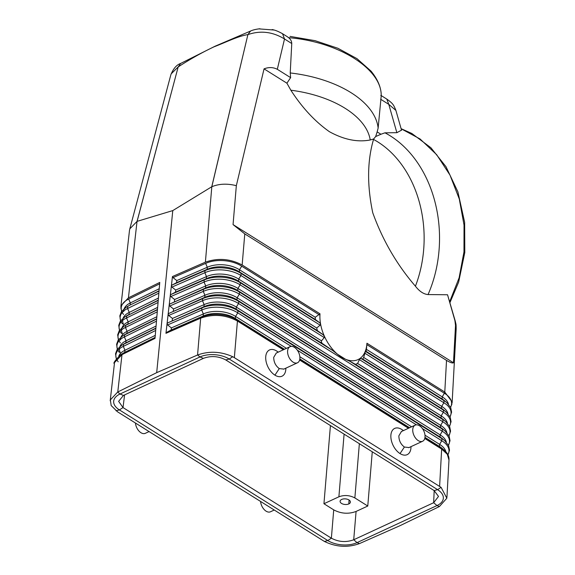 <?xml version="1.0" encoding="UTF-8"?>
<svg xmlns="http://www.w3.org/2000/svg" width="575" height="575" viewBox="0 0 575 575"><rect width="100%" height="100%" fill="white"/><g stroke="black" fill="none" stroke-linecap="round" stroke-linejoin="round"><path stroke-width="0.86" d="M171.127 73.916L178.178 66.923L137.03 221.404L129.821 228.85L129.526 230.165M287.27 36.692L288.6 37.663C290.634 39.265 291.69 41.22 291.755 43.52L284.51 38.978C272.701 31.754 260.504 30.295 247.904 34.601C237.777 36.146 225.321 42.586 214.044 46.805C202.12 52.426 190.167 59.132 178.178 66.923L137.087 221.368L172.773 210.594L211.751 186.76L247.904 34.601L211.816 186.731C219.032 183.734 227.204 183.382 236.339 185.675L233.055 224.595L244.778 233.896L242.154 265.01C230.237 258.7 217.982 257.751 205.39 262.157L172.45 276.546L169.201 304.937L169.783 306.015L173.549 308.976L204.937 295.27L203.27 291.388L169.783 306.015M137.03 221.404L128.433 297.828L121.016 305.72M205.39 262.157L211.816 186.731M244.778 233.896L446.523 360.381L444.784 392.049L452.108 401.911M242.154 265.01L320.009 313.821A33.983 20.362 64.2 0 0 320.577 323.977A33.975 20.362 64.2 0 0 324.379 336.188A33.975 20.362 64.2 0 0 337.532 354.265A33.975 20.362 64.2 0 0 345.489 359.246A33.975 20.362 64.2 0 0 359.957 358.491A33.975 20.362 64.2 0 0 365.06 351.864A33.975 20.362 64.2 0 0 366.936 343.239L444.784 392.049L444.382 393.243A25.947 14.08 3.1 0 1 450.577 407.158M446.523 360.381C450.16 362.559 452.475 363.364 453.467 362.782L455.515 325.457L456.169 328.706M434.19 490.619L433.651 502.715L436.993 505.562A20.743 11.241 -175.2 0 0 437.597 489.663L229.224 359.023A20.743 11.241 -175.2 0 0 199.971 356.96L120.017 394.019A20.743 11.241 -175.2 0 0 119.413 409.918L327.793 540.558A20.743 11.241 -175.2 0 0 357.046 542.62L436.993 505.562L439.401 506.539L400.444 525.485L359.454 543.598C347.817 547.817 336.138 547.098 324.408 541.449L117.523 411.801L111.191 405.576L110.35 399.92L117.695 392.028L156.688 372.658L172.773 210.594M282.533 33.717L284.51 38.978L277.315 69.302C273.183 67.182 268.755 67.031 264.047 68.863L236.339 185.675M258.772 28.872L274.009 30.029M332.817 350.599L323.287 344.145L237.727 290.504L239.538 292.114L332.817 350.599L337.532 354.265L345.489 359.246L349.658 361.158L442.937 419.635A25.947 14.08 3.1 0 1 445.826 421.712L449.657 426.592L450.563 431.157L449.025 435.857M114.59 362.516L122.001 354.631L155.02 338.395L159.764 282.426L128.433 297.828M122.001 354.631L117.774 391.992M277.315 69.302L290.627 77.647L286.911 83.195L290.849 90.21C302.17 107.733 315.021 121.555 329.389 131.682C343.9 139.667 357.513 142.428 370.228 139.977L373.621 138.999L373.527 139.43C367.245 160.907 366.994 185.358 372.765 212.807C382.662 240.249 396.879 264.716 415.423 286.192C419.448 291.403 423.66 294.192 428.052 294.565A113.261 86.545 -90.2 0 0 384.955 132.818L396.865 132.696L401.522 130.158M264.047 68.863L286.911 83.195M375.662 136.555L377.143 131.891L380.916 134.255L375.662 136.555L373.621 138.999M288.6 37.663C338.517 41.695 381.743 68.799 381.225 95.737L378.142 128.074L377.143 131.891M290.627 77.647L290.224 72.953L291.755 43.52M386.788 99.08L388.772 104.341L395.895 110.422M381.225 95.737L380.772 95.436L381.225 95.737M214.044 46.805L215.309 46.137M129.734 229.145L170.861 74.736C173.37 68.569 176.647 64.795 180.701 63.422L214.964 46.266M380.916 134.255L384.955 132.818M455.515 325.457L454.904 320.577L447.537 294.759L428.052 294.565M447.537 294.759L455.314 321.288M454.904 320.577L455.307 321.288C456.054 324.868 456.09 323.128 456.169 328.943L452.115 402.852M453.467 362.782L233.055 224.595M284.445 349.277L235.369 318.507L235.542 316.43L237.791 312.857L237.964 310.787L236.153 309.17L236.332 307.1L238.575 303.528L238.754 301.451L236.943 299.841A23.129 13.009 -175.2 0 0 204.765 297.34L204.937 295.27A23.129 13.009 -175.2 0 1 237.116 297.764L440.651 425.371L440.529 427.477L236.943 299.841L237.116 297.764L239.365 294.192A25.947 14.591 -175.2 0 0 203.27 291.388L203.442 289.318A25.947 14.591 -175.2 0 1 239.538 292.114L239.365 294.192L442.822 421.748L442.937 419.635L441.054 417.975L355.494 364.334L349.658 361.158M446.904 432.767A23.129 12.557 3.1 0 0 440.651 425.371L442.822 421.748A25.947 14.08 3.1 0 1 449.348 434.988M447.422 423.265A23.129 12.557 3.1 0 0 441.169 415.869L443.339 412.246L443.462 410.133L441.571 408.473L441.693 406.367L443.864 402.744L443.979 400.638L365.405 351.375L363.68 357.456L362.681 359.016L359.957 358.491L357.592 363.472L441.169 415.869L441.054 417.975A23.129 12.557 3.1 0 1 443.368 419.606M442.843 429.108A23.129 12.557 3.1 0 0 440.529 427.477L442.419 429.137A25.947 14.08 3.1 0 1 445.302 431.214L449.132 436.094L450.038 440.658L448.5 445.359M446.38 442.268A23.129 12.557 3.1 0 0 440.127 434.872L440.012 436.978L236.153 309.17A23.129 13.009 -175.2 0 0 203.974 306.676L204.147 304.599A23.129 13.009 -175.2 0 1 236.332 307.1L440.127 434.872L442.297 431.25L442.419 429.137L238.754 301.451A25.947 14.591 -175.2 0 0 202.659 298.648L168.935 313.382L168.123 314.396L168.698 315.481L172.471 318.442L204.147 304.599L202.479 300.725L168.698 315.481M170.02 303.916L205.548 288.003A23.129 13.009 -175.2 0 1 237.727 290.504L237.906 288.427A23.129 13.009 -175.2 0 0 205.721 285.933L205.548 288.003L203.442 289.318L170.02 303.916L169.208 304.887M448.823 444.482A25.947 14.08 3.1 0 0 442.297 431.25L238.575 303.528A25.947 14.591 -175.2 0 0 202.479 300.725L202.659 298.648L204.765 297.34L168.935 313.382M357.592 363.472L355.494 364.334M442.326 438.61A23.129 12.557 3.1 0 0 440.012 436.978L441.895 438.639A25.947 14.08 3.1 0 1 444.489 440.464M424.997 435.21L439.609 444.374L441.78 440.752L441.895 438.639L237.964 310.787A25.947 14.591 -175.2 0 0 201.868 307.984L167.857 322.841L167.045 323.811L165.952 333.327L200.668 318.162L197.563 355.005L156.688 372.658M286.443 348.349L235.542 316.43A23.129 13.009 -175.2 0 0 203.363 313.936L201.696 310.062L201.868 307.984L203.974 306.676L167.857 322.841M380.65 99.252L388.772 104.341L396.865 132.696M371.012 71.092L356.967 58.636L337.877 48.257L315.043 40.667L290.016 36.39M169.201 304.937L168.123 314.345M168.123 314.396L167.045 323.811M124.25 343.742A23.129 12.521 6.5 0 1 125.824 342.901L123.539 344.296L123.302 346.394L124.991 350.261L155.272 335.376M118.191 361.79A25.947 14.037 6.5 0 1 123.302 346.394L155.653 330.496M123.28 353.143A23.129 12.521 6.5 0 1 124.753 352.367L155.099 337.446M120.808 354.638A25.947 14.037 6.5 0 1 122.468 353.762L124.753 352.367L124.991 350.261A23.129 12.521 6.5 0 0 118.853 355.968M323.287 344.145C321.827 343.368 321.224 342.262 321.482 340.824L324.286 337.604L324.379 336.188L322.97 334.6L317.414 330.632L316.696 328.002L238.69 279.098A23.129 13.009 -175.2 0 0 206.511 276.597L204.844 272.723L205.016 270.645L207.122 269.337A23.129 13.009 -175.2 0 1 239.301 271.831L315.344 319.506L319.686 322.712L241.112 273.448L239.301 271.831L239.48 269.761A23.129 13.009 -175.2 0 0 207.295 267.26L207.122 269.337L176.561 282.684L172.184 284.984L171.372 285.955M176.561 282.684L176.798 280.586L173.032 277.624L172.45 276.546M315.344 319.506L315.244 317.263L239.48 269.761L241.723 266.189A25.947 14.591 -175.2 0 0 205.627 263.386L207.295 267.26L176.798 280.586M171.149 330.007L171.386 327.901L203.363 313.936L203.191 316.013L171.149 330.007L166.772 332.307L165.952 333.327M167.037 323.862L167.612 324.947L171.386 327.901M284.007 349.478L237.18 320.117L235.369 318.507A23.129 13.009 -175.2 0 0 203.191 316.013L166.772 332.307M445.862 451.77A23.129 12.557 3.1 0 0 439.609 444.374L439.487 446.48L441.377 448.141L424.918 437.827M442.067 448.327L444.259 450.218A25.947 14.08 3.1 0 0 441.377 448.141A1.89 1.114 -58.8 0 1 441.658 449.061L424.767 438.466M408.48 428.253L299.618 360.007M283.331 349.794L237.432 321.015L234.348 357.65L441.097 487.363L446.84 498.209L439.401 506.539M237.18 320.117A1.89 1.078 123 0 1 237.432 321.015C225.515 314.697 213.26 313.749 200.668 318.162L201.085 317.321A25.947 14.591 -175.2 0 1 237.18 320.117M171.372 286.005L171.947 287.09L175.72 290.044L175.476 292.15L171.106 294.45L170.293 295.421M172.227 320.541L172.471 318.442M173.312 311.075L173.549 308.976M174.397 301.616L174.635 299.51L170.861 296.556L170.286 295.471M317.414 330.632L238.517 281.168L238.69 279.098L240.939 275.518L241.112 273.448A25.947 14.591 -175.2 0 0 205.016 270.645L172.184 284.984M316.696 328.002L320.117 325.162L240.939 275.518A25.947 14.591 -175.2 0 0 204.844 272.723L171.947 287.09M322.97 334.6L240.328 282.785L238.517 281.168A23.129 13.009 -175.2 0 0 206.339 278.674L206.511 276.597L175.72 290.044M174.635 299.51L205.721 285.933L204.053 282.052L204.233 279.982L206.339 278.674L175.476 292.15M321.482 340.824L237.906 288.427L240.149 284.855L240.328 282.785A25.947 14.591 -175.2 0 0 204.233 279.982L171.106 294.45M324.286 337.604L240.149 284.855A25.947 14.591 -175.2 0 0 204.053 282.052L170.861 296.556M291.266 346.387L237.791 312.857A25.947 14.591 -175.2 0 0 201.696 310.062L167.612 324.947M448.974 460.043L447.3 454.257L441.658 449.061L439.616 486.342M285.84 368.87A14.533 8.711 -115.8 0 1 274.936 375.159A14.533 8.711 -115.8 0 1 265.736 356.78A14.533 8.711 -115.8 0 1 276.618 350.987A14.533 8.711 -115.8 0 1 277.452 351.555L278.25 352.144M410.988 447.328A14.533 8.711 -115.8 0 1 400.042 453.589A14.533 8.711 -115.8 0 1 390.885 435.182A14.533 8.711 -115.8 0 1 401.81 429.482A14.533 8.711 -115.8 0 1 402.601 430.021L403.398 430.61M283.856 369.092L279.27 368.589C275.583 365.822 273.736 362.07 273.722 357.341L276.287 353.064M287.615 350.901A8.869 5.398 -114.9 0 1 290.116 346.646A8.869 5.398 -114.9 0 1 296.808 349.521A8.869 5.398 -114.9 0 1 299.87 358.584A8.869 5.398 -114.9 0 1 297.627 362.717A8.869 5.398 -114.9 0 1 290.821 360.13A8.869 5.398 -114.9 0 1 287.615 350.901M409.005 447.558L404.39 447.041C400.717 444.259 398.878 440.515 398.87 435.807L401.436 431.523M412.764 429.36A8.869 5.398 65.1 0 0 415.883 438.495A8.869 5.398 65.1 0 0 422.625 441.255A8.869 5.398 65.1 0 0 425.018 437.043A8.869 5.398 65.1 0 0 421.906 427.922A8.869 5.398 65.1 0 0 415.164 425.155A8.869 5.398 65.1 0 0 412.764 429.36M344.094 434.132L338.891 496.807L323.941 503.736L333.723 509.867L331.373 538.186C338.704 542.038 346.15 542.563 353.718 539.767L356.083 511.448L367.77 506.029L372.269 451.792M324.408 541.449L327.793 540.558L331.387 538.2L123.021 407.567L119.413 409.918L116.035 410.809M124.588 394.903L123.021 407.567L118.622 401.343L123.474 395.42L203.406 358.369L199.971 356.96L197.649 354.969C209.271 350.843 220.965 351.426 232.724 356.723L234.348 357.65M323.941 503.736L330.431 425.565M338.891 496.807C344.303 494.809 349.629 495.183 354.861 497.936L359.361 443.699M354.861 497.936L367.77 506.029M433.651 502.715L353.733 539.76M433.665 502.708L438.502 496.433L434.125 490.576L225.752 359.936C218.435 356.09 210.989 355.566 203.421 358.362M333.723 509.867C341.047 513.727 348.5 514.251 356.083 511.448M348.817 503.923A5.168 2.803 4.8 0 1 343.081 504.11A5.168 2.803 4.8 0 1 340.091 501.22A5.168 2.803 4.8 0 1 341.672 499.445A5.168 2.803 4.8 0 1 347.343 499.244A5.168 2.803 4.8 0 1 350.398 502.083A5.168 2.803 4.8 0 1 348.817 503.923L349.082 500.034M121.878 345.173A25.947 14.037 6.5 0 1 123.539 344.296L155.825 328.418M122.468 353.762L155.049 337.741M205.627 263.386L173.032 277.624M315.244 317.263L320.009 313.821M319.686 322.712L320.577 323.977L320.117 325.162M365.405 351.375L366.052 351.303L442.096 398.978L443.979 400.638A25.947 14.08 3.1 0 1 446.868 402.708L450.699 407.589L451.605 412.153L450.067 416.853M366.936 343.239L366.44 349.363L442.211 396.865L442.096 398.978A23.129 12.557 3.1 0 1 444.41 400.603M366.44 349.363L366.052 351.303M448.471 404.261A23.129 12.557 3.1 0 0 442.211 396.865L444.382 393.243L366.843 344.633M128.534 305.871A23.129 12.521 6.5 0 1 130.115 305.03L158.987 291.108M126.169 307.302A25.947 14.037 6.5 0 1 127.823 306.425L127.585 308.531L158.815 293.178M122.482 323.926A25.947 14.037 6.5 0 1 127.585 308.531L129.282 312.397L158.434 298.058M127.564 315.28A23.129 12.521 6.5 0 1 129.044 314.496L129.282 312.397A23.129 12.521 6.5 0 0 123.862 324.868M125.098 316.768A25.947 14.037 6.5 0 1 126.752 315.898L158.262 300.136M126.392 324.81A23.129 12.521 6.5 0 1 127.973 323.962L128.211 321.863L157.643 307.388M124.028 326.233A25.947 14.037 6.5 0 1 125.681 325.364L157.471 309.465M120.333 342.858A25.947 14.037 6.5 0 1 125.443 327.463L125.681 325.364L157.406 309.76M158.197 300.438L126.752 315.898L126.514 317.997L158.024 302.507M121.404 333.392A25.947 14.037 6.5 0 1 126.514 317.997L128.211 321.863A23.129 12.521 6.5 0 0 122.791 334.334M123.553 314.46A25.947 14.037 6.5 0 1 128.656 299.065L159.642 283.834M128.656 299.065L130.353 302.932L159.225 288.736M159.052 290.806L130.115 305.03L130.353 302.932A23.129 12.521 6.5 0 0 123.704 311.535M149.069 431.581L145.303 433.327A8.869 5.398 -114.9 0 1 139.128 431.207A8.869 5.398 -114.9 0 1 135.448 423.035M260.597 501.501A8.869 5.398 65.1 0 0 264.22 509.608A8.869 5.398 65.1 0 0 270.351 511.836M125.422 334.212A23.129 12.521 6.5 0 1 126.903 333.435L124.61 334.83L124.372 336.928L126.069 340.795L125.824 342.901L155.89 328.117M120.649 353.273A23.129 12.521 6.5 0 1 126.069 340.795L156.062 326.047M119.262 352.324A25.947 14.037 6.5 0 1 124.372 336.928L156.443 321.166M122.957 335.699A25.947 14.037 6.5 0 1 124.61 334.83L156.616 319.089M157.234 311.837L125.443 327.463L127.14 331.329L156.853 316.717M156.68 318.787L126.903 333.435L127.14 331.329A23.129 12.521 6.5 0 0 120.491 339.933M123.474 395.42L120.017 394.019L117.695 392.028M178.178 66.923L180.665 63.444M247.904 34.601L250.571 31.036M370.228 139.977A91.518 49.615 -175.2 0 0 290.849 90.21M378.142 128.074A98.16 53.209 -175.2 0 0 290.224 72.953M415.423 286.192A106.619 81.47 -90.2 0 0 373.527 139.43M401.142 128.786L420.088 138.985L436.684 154.711L449.995 175.102L459.288 198.993L464.032 225.069L463.975 251.857L459.102 277.862L449.7 301.631M449.535 426.161A25.947 14.08 3.1 0 0 443.339 412.246L359.202 359.497M297.311 350.175L416.415 424.846M422.46 428.641L441.78 440.752A25.947 14.08 3.1 0 1 448.306 453.984M441.801 448.112A23.129 12.557 3.1 0 0 439.487 446.48L424.982 437.388M409.594 427.735L299.834 358.922M409.156 427.944L299.769 359.361M299.848 356.752L411.592 426.808M276.618 350.987L278.221 352.159M274.936 375.159L279.27 368.589M401.81 429.482L403.377 430.618M400.042 453.589L404.39 447.041M353.718 539.767L357.046 542.62L359.454 543.598M225.752 359.936L229.224 359.023L232.724 356.723M434.125 490.576L437.597 489.663L441.097 487.363M360.812 358.318L443.462 410.133A25.947 14.08 3.1 0 1 446.344 412.21L450.175 417.091L451.08 421.655L449.542 426.355M241.723 266.189L319.262 314.798M362.681 359.016L441.571 408.473A23.129 12.557 3.1 0 1 443.886 410.104M363.68 357.456L441.693 406.367A23.129 12.557 3.1 0 1 447.947 413.763M364.687 353.107L443.864 402.744A25.947 14.08 3.1 0 1 450.06 416.659M287.256 36.678L282.505 33.702C278.372 31.402 274.908 30.015 272.126 29.555M259.929 28.75C255.875 29.232 252.77 29.986 250.599 31.021L214.942 46.273M110.206 400.753L114.432 363.4M401.566 130.288L395.852 110.256C393.566 104.7 392.998 103.529 386.774 99.073L381.139 95.536M449.966 302.572L458.656 282.073L464.794 252.518L464.65 222.345L457.887 191.813L445.992 166.692L430.919 147.753L411.851 133.486L401.106 128.671M443.627 419.829L445.826 421.712M443.109 429.324L445.302 431.214M442.585 438.826L444.784 440.716L448.615 445.596L449.521 450.16L447.982 454.861M381.239 95.68C381.232 87.659 377.847 79.494 371.091 71.185M116.272 358.635L115.525 353.747L117.163 349.42L121.728 345.266L124.214 343.764M285.832 368.92L285.861 368.173M290.016 346.696L276.093 353.143M410.981 447.379L411.01 446.638M408.76 447.681L422.625 441.255M123.143 353.23L120.657 354.732C114.978 360.503 112.894 363.457 114.418 363.594M444.152 410.327L446.344 412.21M444.669 400.825L446.868 402.708M450.584 407.352L451.972 403.909M444.267 450.218C447.221 452.762 448.802 455.616 449.003 458.778L448.974 460.058M446.933 497.339L448.989 459.856M126.356 324.825L123.869 326.327L119.312 330.488L117.674 334.808L118.414 339.703M129.483 230.446L120.865 306.604M121.634 311.298L120.829 307.661M128.498 305.893L126.011 307.395L121.454 311.557L119.816 315.876L120.556 320.764M127.427 315.359L124.94 316.861L120.383 321.022L118.745 325.342L119.485 330.237M117.343 349.169L116.603 344.274L118.234 339.954L122.798 335.793L125.285 334.298M274.217 510.039L270.451 511.786M283.612 369.215L297.476 362.789M415.164 425.155L401.242 431.609"/></g></svg>
